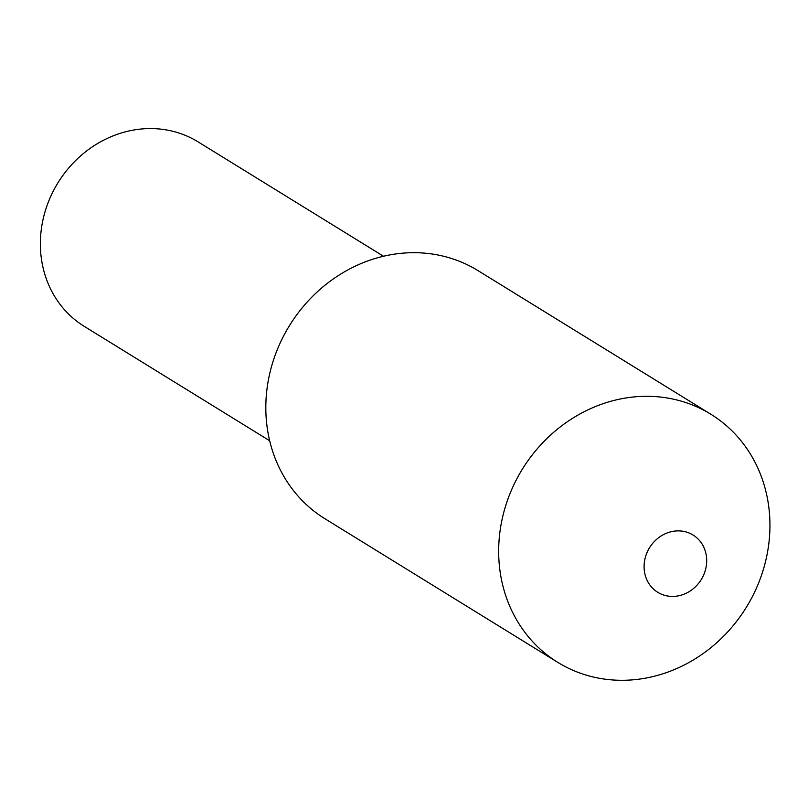 <?xml version="1.0" encoding="UTF-8"?>
<svg xmlns="http://www.w3.org/2000/svg" width="808" height="808" viewBox="0 0 808 808"><rect width="100%" height="100%" fill="white"/><g stroke="black" fill="none" stroke-linecap="round" stroke-linejoin="round"><path stroke-width="1.21" d="M504.283 510.484A145.773 131.573 -58.3 0 1 710.838 414.231A145.773 131.573 -58.3 0 1 746.289 607.374A145.773 131.573 -58.3 0 1 557.773 662.368A145.773 131.573 -58.3 0 1 504.283 510.484M710.838 414.231L477.983 270.609A145.773 131.573 121.7 0 0 271.438 366.852A145.773 131.573 121.7 0 0 324.927 518.746L557.773 662.368M645.39 557.227A33.643 30.361 121.7 0 0 682.679 594.688A33.643 30.361 121.7 0 0 698.112 539.027A33.643 30.361 121.7 0 0 645.39 557.227M269.68 440.754L84.315 326.412A108.393 97.829 -58.3 0 1 44.541 213.463A108.393 97.829 -58.3 0 1 198.122 141.895L383.487 256.237"/></g></svg>
